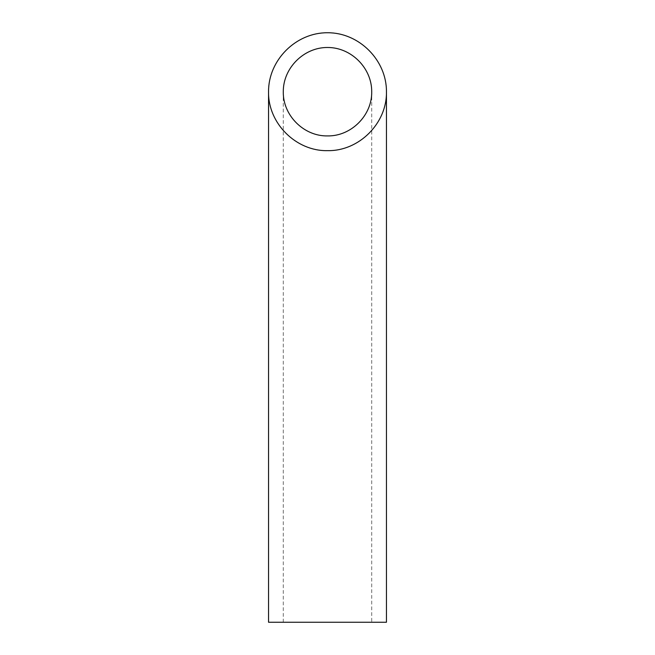 <?xml version="1.0" encoding="UTF-8"?>
<svg xmlns="http://www.w3.org/2000/svg" width="655" height="655" viewBox="0 0 655 655"><rect width="100%" height="100%" fill="white"/><g stroke="black" fill="none" stroke-linecap="round" stroke-linejoin="round"><path stroke-width="0.49" stroke-dasharray="3.27 2.46" d="M371.712 622.25L283.287 622.25L371.712 622.25L371.712 91.7M268.55 622.25L386.45 622.25M283.287 91.7L283.287 622.25"/><path stroke-width="0.98" d="M327.5 135.912C351.129 136.412 372.212 115.329 371.712 91.7C371.884 68.046 351.154 47.316 327.5 47.487C303.846 47.316 283.116 68.046 283.287 91.7C282.788 115.329 303.871 136.412 327.5 135.912M386.45 622.25L268.55 622.25L268.55 91.7C267.887 123.214 295.986 151.313 327.5 150.65C359.014 151.313 387.113 123.214 386.45 91.7L386.45 622.25M386.45 91.7C386.687 60.154 359.046 32.513 327.5 32.75C295.954 32.513 268.313 60.154 268.55 91.7"/></g></svg>
